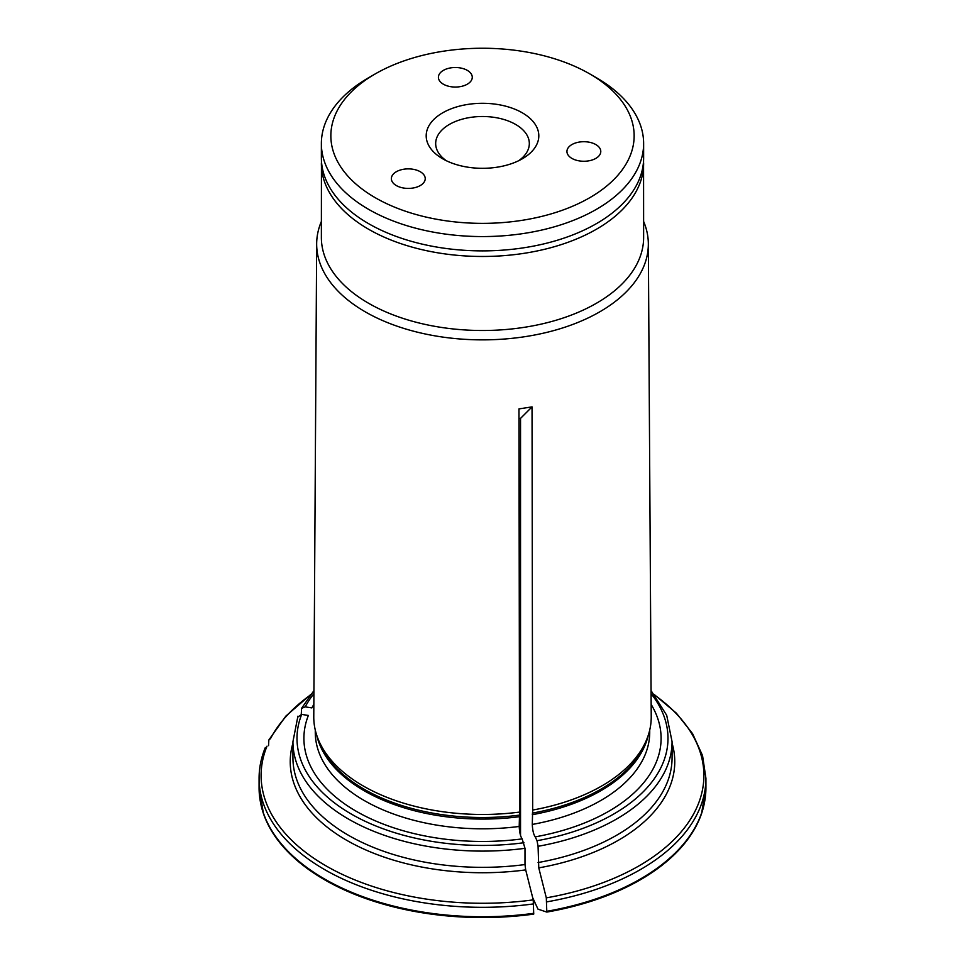 <?xml version="1.0" encoding="UTF-8"?>
<svg xmlns="http://www.w3.org/2000/svg" width="965" height="965" viewBox="0 0 965 965"><rect width="100%" height="100%" fill="white"/><g stroke="black" fill="none" stroke-linecap="round" stroke-linejoin="round"><path stroke-width="1.45" d="M446.349 160.733A46.827 27.032 180 0 1 435.673 143.544A46.827 27.032 180 0 1 464.575 118.562A46.827 27.032 180 0 1 515.612 124.425A46.827 27.032 180 0 1 529.327 143.544A46.827 27.032 180 0 1 518.651 160.733M522.318 112.821A56.308 32.508 180 0 1 522.318 158.791A56.308 32.508 180 0 1 442.682 158.791A56.308 32.508 180 0 1 442.682 112.821A56.308 32.508 180 0 1 522.318 112.821M443.369 84.196A16.924 9.771 180 0 1 438.412 77.284A16.924 9.771 180 0 1 455.335 67.514A16.924 9.771 180 0 1 472.271 77.284A16.924 9.771 180 0 1 461.813 86.307A16.924 9.771 180 0 1 443.369 84.196M571.895 158.393A16.924 9.771 180 0 1 566.938 151.481A16.924 9.771 180 0 1 583.861 141.71A16.924 9.771 180 0 1 600.785 151.481A16.924 9.771 180 0 1 590.339 160.516A16.924 9.771 180 0 1 571.895 158.393M396.326 185.557A16.924 9.771 180 0 1 391.368 178.646A16.924 9.771 180 0 1 408.304 168.875A16.924 9.771 180 0 1 425.227 178.646A16.924 9.771 180 0 1 414.769 187.668A16.924 9.771 180 0 1 396.326 185.557M596.442 77.767L589.736 73.895A151.65 87.562 180 0 1 589.736 197.716A151.65 87.562 180 0 1 375.264 197.716A151.65 87.562 180 0 1 375.264 73.895A151.65 87.562 180 0 1 589.736 73.895L596.442 77.767A161.131 93.026 180 0 1 643.631 143.544A161.131 93.026 180 0 1 544.163 229.489A161.131 93.026 180 0 1 368.558 209.321A161.131 93.026 180 0 1 321.369 143.544A161.131 93.026 180 0 1 368.558 77.767L375.264 73.895M321.369 143.544L321.369 157.862A161.131 93.026 0 0 0 368.558 223.639A161.131 93.026 0 0 0 544.163 243.807A161.131 93.026 0 0 0 643.631 157.862L643.631 143.544M268.547 745.655L268.849 739.974L270.514 738.611A221.383 127.814 0 0 1 310.079 695.283M321.442 160.6L321.369 237.474A161.131 93.026 0 0 0 368.558 303.251A161.131 93.026 0 0 0 544.163 323.42A161.131 93.026 0 0 0 643.631 237.474L643.558 160.6M321.369 221.48A165.835 95.74 0 0 0 316.665 243.783A165.835 95.74 0 0 0 365.24 311.828A165.835 95.74 0 0 0 546.238 332.515A165.835 95.74 0 0 0 648.335 243.783A165.835 95.74 0 0 0 643.631 221.48M301.261 714.377L301.587 708.37L305.193 706.863L311.864 707.9A178.597 103.11 0 0 1 313.842 704.426M297.763 717.128L301.683 714.414L308.366 715.451A178.597 103.11 0 0 0 522.149 838.887C520.485 836.571 519.508 832.421 519.206 826.45L519.592 812.084A168.73 97.417 0 0 1 316.822 735.511A168.73 97.417 0 0 1 313.77 716.706L316.665 243.783M524.996 848.319A189.562 109.443 0 0 1 292.938 741.663L292.938 757.899A189.562 109.443 0 0 0 524.996 864.556L524.996 848.319L522.149 838.887M260.176 800.48A223.277 128.9 180 0 0 263.469 813.652A223.277 128.9 180 0 0 533.717 914.108L533.235 899.875A505508.278 106826.984 -98.8 0 0 525.696 869.899A192.276 111.011 180 0 1 292.938 743.171M532.692 897.727L537.988 909.139A498840.574 105417.927 81.2 0 0 546.805 912.082L546.311 897.848A505508.073 106826.935 -98.8 0 0 538.772 867.873L538.072 846.293L537.023 840.708L535.225 836.86C533.561 834.544 532.583 830.407 532.282 824.436L532.68 810.057A168.73 97.417 0 0 0 648.178 735.511A168.73 97.417 0 0 0 651.23 716.706L648.335 243.783M520.533 835.461L520.533 418.388L532.041 406.88L532.68 810.057M518.977 418.617L520.533 418.388M519.592 812.084L518.965 408.907L532.041 406.88M265.037 748.731L267.003 746.162A221.383 127.814 0 0 0 533.235 899.875M535.225 836.86A178.597 103.11 0 0 0 651.158 704.426M704.824 800.48A223.277 128.9 180 0 1 701.531 813.652A223.277 128.9 180 0 1 546.805 912.082M520.533 737.839A121.867 70.361 0 0 0 519.484 737.634M524.996 864.556L525.696 869.899M321.369 163.447A161.131 93.026 0 0 0 368.558 229.224A161.131 93.026 0 0 0 544.163 249.392A161.131 93.026 0 0 0 643.631 163.447M313.915 693.666A185.509 107.103 0 0 0 305.193 706.863M316.822 735.511L318.028 739.13A167.5 96.705 0 0 0 519.279 815.148M316.725 735.221A167.222 96.548 0 0 0 519.206 816.716M315.278 730.047L315.278 732.266A167.222 96.548 0 0 0 519.206 826.45M301.683 714.414A185.509 107.103 0 0 0 523.935 842.735M532.354 813.121A167.5 96.705 0 0 0 646.972 739.13L648.178 735.511M532.282 814.689A167.222 96.548 0 0 0 648.275 735.221M532.282 824.436A167.222 96.548 0 0 0 649.722 732.266L649.722 730.047M537.023 840.708A185.509 107.103 0 0 0 651.086 693.666M538.072 862.541A189.562 109.443 0 0 0 672.062 757.899L672.062 741.663L666.706 715.294L651.073 690.626M538.072 846.293A189.562 109.443 0 0 0 672.062 741.663M546.311 897.848A221.383 127.814 0 0 0 654.921 695.283M672.062 743.171A192.276 111.011 180 0 1 538.772 867.873M546.841 901.853A223.422 128.984 180 0 0 705.922 778.333L705.922 787.766A223.422 128.984 180 0 1 546.841 911.286M533.754 903.879A223.422 128.984 180 0 1 259.078 778.333C259.09 767.971 261.141 757.778 265.23 747.742M533.754 913.312A223.422 128.984 180 0 1 259.078 787.766L263.469 813.652M705.922 778.333L702.544 755.595L692.568 733.653L676.369 713.171L654.487 694.716M310.513 694.716L285.881 716.066L268.837 739.974M701.531 813.652L705.922 787.766M259.078 778.333L259.078 787.766M292.938 741.663L297.932 716.163M313.927 690.626L301.575 708.334"/></g></svg>
